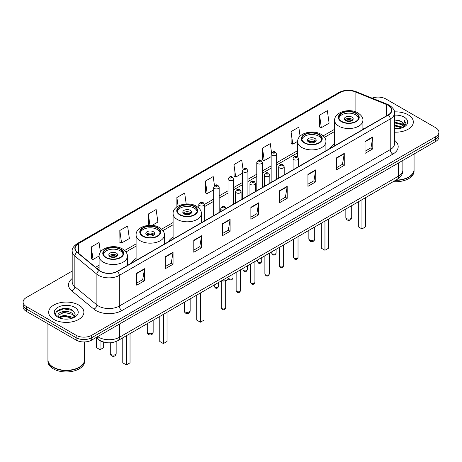 <?xml version="1.0" encoding="UTF-8"?>
<svg xmlns="http://www.w3.org/2000/svg" width="462" height="462" viewBox="0 0 462 462"><rect width="100%" height="100%" fill="white"/><g stroke="black" fill="none" stroke-linecap="round" stroke-linejoin="round"><path stroke-width="0.69" d="M136.094 258.449A19.444 11.227 0 0 0 131.537 263.051M173.088 237.093A19.444 11.227 0 0 0 168.532 241.69M334.65 143.815A19.444 11.227 0 0 0 330.093 148.417M104.019 342.163A11.007 6.353 180 0 1 98.77 339.836L96.032 337.583M67.741 308.593A14.674 8.472 0 0 0 59.153 309.615M72.193 271.073L26.322 297.557A11.007 6.353 0 0 0 23.1 302.05L23.1 306.843A11.007 6.353 0 0 0 26.322 311.336L76.132 340.09A11.007 6.353 0 0 0 91.695 340.09L435.678 141.493A11.007 6.353 0 0 0 438.9 137L438.9 134.604A11.007 6.353 0 0 1 435.678 139.097A11.007 6.353 0 0 0 438.9 134.604L438.9 132.207A11.007 6.353 0 0 0 435.678 127.714L385.868 98.96A11.007 6.353 0 0 0 372.089 98.123M23.1 302.05A11.007 6.353 0 0 0 26.322 306.543L76.132 335.297A11.007 6.353 0 0 0 91.695 335.297L91.695 337.693L435.678 139.097L91.695 337.693A11.007 6.353 0 0 1 76.132 337.693A11.007 6.353 0 0 0 91.695 337.693L91.695 340.09M26.322 306.543L26.322 308.939L76.132 337.693L26.322 308.939A11.007 6.353 0 0 1 23.1 304.446A11.007 6.353 0 0 0 26.322 308.939L26.322 311.336M408.177 114.836A17.608 10.164 0 0 0 394.444 111.885A17.608 10.164 0 0 1 408.177 114.836A17.608 10.164 0 0 1 413.334 122.026A17.608 10.164 0 0 0 408.177 114.836M78.725 305.041A17.608 10.164 0 0 0 59.534 302.841A17.608 10.164 0 0 0 48.666 312.231A17.608 10.164 0 0 0 53.823 319.421A17.608 10.164 0 0 0 73.013 321.627A17.608 10.164 0 0 0 83.882 312.231A17.608 10.164 0 0 0 78.725 305.041A17.608 10.164 0 0 0 59.534 302.841A17.608 10.164 0 0 0 48.666 312.231A17.608 10.164 0 0 0 53.823 319.421A17.608 10.164 0 0 0 73.013 321.627A17.608 10.164 0 0 0 83.882 312.231A17.608 10.164 0 0 0 78.725 305.041M388.149 105.307A11.741 6.78 180 0 1 391.591 110.1A11.741 6.78 180 0 1 388.149 114.894L117.221 271.315A11.741 6.78 180 0 1 99.301 270.409L77.252 252.229A11.741 6.78 180 0 1 75.133 248.342A11.741 6.78 180 0 1 78.569 243.549L340.055 92.579A11.741 6.78 180 0 1 355.093 91.817L386.584 104.551A11.741 6.78 180 0 1 388.149 105.307M388.357 105.192A12.035 6.947 0 0 0 386.752 104.412L355.261 91.678A12.035 6.947 0 0 0 339.853 92.458L78.361 243.428A12.035 6.947 0 0 0 77.015 252.327L99.064 270.507A12.035 6.947 0 0 0 117.429 271.437L388.357 115.015A12.035 6.947 0 0 0 388.357 105.192M136.729 273.204L136.729 285.187L144.514 280.688L144.514 268.711L136.729 273.204M136.729 283.056L142.723 279.597L144.479 269.109A2.934 1.692 -120 0 0 144.514 268.711M142.671 279.625L144.514 280.688M165.263 256.728L165.263 268.711L173.048 264.218L173.048 252.235L165.263 256.728M165.263 266.586L171.258 263.121L173.013 252.633A2.934 1.692 -120 0 0 173.048 252.235M171.206 263.155L173.048 264.218M193.797 240.252L193.797 252.235L201.582 247.742L201.582 235.759L193.797 240.252M193.797 250.109L199.792 246.65L201.553 236.157A2.934 1.692 -120 0 0 201.582 235.759M199.74 246.679L201.582 247.742M222.338 223.775L222.338 235.759L230.116 231.266L230.116 219.283L222.338 223.775M222.338 233.633L228.332 230.174L230.088 219.681A2.934 1.692 -120 0 0 230.116 219.283M228.274 230.203L230.116 231.266M365.015 141.407L365.015 153.384L372.794 148.891L372.794 136.914L365.015 141.407M365.015 151.259L371.009 147.8L372.765 137.306A2.934 1.692 -120 0 0 372.794 136.914M370.951 147.828L372.794 148.891M336.475 157.877L336.475 169.86L344.259 165.367L344.259 153.384L336.475 157.877M336.475 167.735L342.469 164.276L344.23 153.782A2.934 1.692 -120 0 0 344.259 153.384M342.417 164.305L344.259 165.367M307.94 174.353L307.94 186.336L315.725 181.843L315.725 169.86L307.94 174.353M307.94 184.211L313.935 180.752L315.69 170.259A2.934 1.692 -120 0 0 315.725 169.86M313.883 180.781L315.725 181.843M279.406 190.829L279.406 202.812L287.191 198.319L287.191 186.336L279.406 190.829M279.406 200.687L285.401 197.222L287.156 186.735A2.934 1.692 -120 0 0 287.191 186.336M285.349 197.257L287.191 198.319M250.872 207.305L250.872 219.283L258.651 214.79L258.651 202.812L250.872 207.305M250.872 217.157L256.866 213.698L258.622 203.211A2.934 1.692 -120 0 0 258.651 202.812M256.814 213.727L258.651 214.79M394.525 132.167A17.608 10.164 0 0 0 413.334 122.026A17.608 10.164 0 0 1 394.525 132.167M91.695 335.297L435.678 136.7A11.007 6.353 0 0 0 438.9 132.207M152.09 225.387L157.888 222.037L156.133 209.517L148.354 214.016L148.354 225.387M119.814 230.486L121.575 243.006L129.354 238.513L127.599 225.993L119.814 230.486L119.941 242.4M100.421 252.154L99.064 242.469L91.28 246.962L91.407 258.87M243.024 169.248L241.742 160.095L233.957 164.588L234.084 176.496M271.575 152.882L270.276 143.618L262.491 148.111L262.618 160.025M300.075 136.175L298.81 127.148L291.025 131.641L291.152 143.549M319.565 115.165L321.321 127.685L329.1 123.192L327.344 110.672L319.565 115.165L319.687 127.073M186.203 203.973L184.667 193.047L176.888 197.54L176.888 206.918M214.478 185.655L213.201 176.571L205.423 181.064L205.55 192.972M205.423 181.064L207.178 193.584L213.669 189.836M207.178 193.584L205.423 192.925M233.957 164.588L235.712 177.108L242.411 173.238M235.712 177.108L233.957 176.449M262.491 148.111L264.247 160.632L271.154 156.647M264.247 160.632L262.491 159.979M291.025 131.641L292.787 144.156L297.667 141.337M292.787 144.156L291.025 143.503M321.321 127.685L319.565 127.027M176.888 197.54L178.095 206.144M148.354 214.016L149.936 225.306M121.575 243.006L119.814 242.348M91.28 246.962L93.035 259.482L99.111 255.971M93.035 259.482L91.28 258.824M395.951 180.093A18.341 10.591 0 0 0 408.697 176.992A18.341 10.591 0 0 0 414.067 169.502L414.067 153.967M395.876 180.134A18.162 10.482 0 0 0 408.57 177.067A18.162 10.482 0 0 0 408.633 177.027M395.432 180.388A18.341 10.591 0 0 0 414.067 169.802A18.341 10.591 0 0 0 414.067 169.652M393.26 181.641A18.341 10.591 0 0 0 414.067 171.148L414.067 169.802M394.525 128.072L398.972 128.673M394.525 128.823L396.569 128.915M394.525 125.075L401.594 126.877L402.604 127.674M394.525 125.826L401.992 127.905M394.525 122.084L401.594 123.88L403.736 126.265M394.525 122.828L401.594 124.63L403.54 126.623M402.65 127.656A8.293 4.787 0 0 0 404.019 125.017A8.293 4.787 0 0 0 401.594 121.633L404.013 125.202M394.525 128.898A11.96 6.907 0 0 0 404.186 126.906A11.96 6.907 0 0 0 404.186 117.14A11.96 6.907 0 0 0 394.525 115.154M401.594 121.633L394.525 119.797M403.459 127.293L405.925 124.139L406.006 123.4L403.95 119.837L405.151 123.822L402.783 127.599M403.95 119.837L406 123.545M394.525 120.005L399.826 120.715M394.525 122.996L399.578 123.637M394.525 125.993L399.578 126.628M355.775 113.334A9.904 5.717 0 0 0 344.981 112.099A9.904 5.717 0 0 0 338.865 117.383A9.904 5.717 0 0 0 341.77 121.425A9.904 5.717 0 0 0 352.564 122.667A9.904 5.717 0 0 0 358.679 117.383A9.904 5.717 0 0 0 355.775 113.334M358.593 118.128A9.904 5.717 0 0 0 355.775 114.836A9.904 5.717 0 0 0 345.593 113.461A9.904 5.717 0 0 0 338.952 118.128M358.321 201.819L358.321 226.836L361.954 228.933L365.581 226.836L365.581 197.626M361.954 228.933L361.954 199.723M351.888 117.082A4.401 2.541 0 0 0 347.089 116.528A4.401 2.541 0 0 0 344.369 118.878A4.401 2.541 0 0 0 345.663 120.674A4.401 2.541 0 0 0 350.456 121.229A4.401 2.541 0 0 0 353.176 118.878A4.401 2.541 0 0 0 351.888 117.082M352.783 119.929A4.401 2.541 0 0 0 351.888 119.179A4.401 2.541 0 0 0 344.762 119.929M345.218 120.374A5.867 3.39 180 0 1 352.073 120.27L352.073 120.559M345.697 120.698A5.134 2.963 180 0 1 351.542 120.576L352.073 120.27M351.455 120.894L351.542 120.576M79.181 367.238A18.162 10.482 0 0 1 79.112 367.273A18.162 10.482 0 0 1 53.43 367.273L53.303 367.198A18.341 10.591 0 0 0 79.245 367.198A18.341 10.591 0 0 0 84.615 359.713L84.615 341.938M47.933 359.858A18.341 10.591 0 0 0 47.933 360.008A18.341 10.591 0 0 0 53.303 367.498A18.341 10.591 0 0 0 73.291 369.796A18.341 10.591 0 0 0 84.615 360.008A18.341 10.591 0 0 0 84.615 359.858M47.933 360.008L47.933 361.359A18.341 10.591 0 0 0 53.303 368.849A18.341 10.591 0 0 0 73.291 371.142A18.341 10.591 0 0 0 84.615 361.359L84.615 360.008M64.27 319.04L67.065 319.121M58.784 317.284L64.126 315.246L72.136 317.123L73.106 317.902M59.275 317.798L64.126 316.199L72.315 318.191M58.87 317.66L58.01 315.65A8.293 4.787 0 0 0 59.35 317.868M74.521 316.609L72.136 313.317C67.157 309.604 56.918 311.896 58.01 315.65L57.981 315.28M58.033 315.765L58.264 315.148L64.126 312.393L72.136 314.27L74.33 316.857M73.389 317.781L75.266 314.102L72.892 310.533C64.501 304.498 49.584 312.451 58.2 317.325L58.628 317.585M74.734 307.351A11.96 6.907 0 0 0 57.814 307.351A11.96 6.907 0 0 0 57.814 317.117A11.96 6.907 0 0 0 74.734 317.117A11.96 6.907 0 0 0 74.734 307.351M47.933 323.81L47.933 359.713A18.341 10.591 0 0 0 53.303 367.198L53.43 367.273M56.451 311.729L63.473 308.847L72.73 310.424M60.84 313.132L63.473 312.653L70.085 313.219M60.84 316.938L63.473 316.458L70.085 317.024M318.786 134.696A9.904 5.717 0 0 0 307.992 133.454A9.904 5.717 0 0 0 301.877 138.739A9.904 5.717 0 0 0 304.776 142.781A9.904 5.717 0 0 0 315.569 144.023A9.904 5.717 0 0 0 321.685 138.739A9.904 5.717 0 0 0 318.786 134.696M321.604 139.489A9.904 5.717 0 0 0 318.786 136.192A9.904 5.717 0 0 0 308.599 134.817A9.904 5.717 0 0 0 301.963 139.489M321.327 223.175L321.327 248.192L324.959 250.288L328.592 248.192L328.592 218.982M324.959 250.288L324.959 221.079M314.893 138.438A4.401 2.541 0 0 0 310.094 137.89A4.401 2.541 0 0 0 307.38 140.234A4.401 2.541 0 0 0 308.668 142.03A4.401 2.541 0 0 0 313.467 142.585A4.401 2.541 0 0 0 316.181 140.234A4.401 2.541 0 0 0 314.893 138.438M315.794 141.285A4.401 2.541 0 0 0 314.893 140.535A4.401 2.541 0 0 0 307.773 141.285M308.223 141.736A5.867 3.39 180 0 1 315.078 141.626L315.078 141.921M308.708 142.053A5.134 2.963 180 0 1 314.553 141.932L315.078 141.626M314.466 142.25L314.553 141.932M194.213 206.612A9.904 5.717 0 0 0 183.42 205.376A9.904 5.717 0 0 0 177.304 210.66A9.904 5.717 0 0 0 180.209 214.703A9.904 5.717 0 0 0 191.002 215.939A9.904 5.717 0 0 0 197.118 210.66A9.904 5.717 0 0 0 194.213 206.612M197.031 211.405A9.904 5.717 0 0 0 194.213 208.114A9.904 5.717 0 0 0 184.032 206.739A9.904 5.717 0 0 0 177.391 211.405M196.76 295.097L196.76 320.114L200.387 322.21L204.019 320.114L204.019 290.898M200.387 322.21L200.387 293M190.327 210.36A4.401 2.541 0 0 0 185.528 209.806A4.401 2.541 0 0 0 182.808 212.156A4.401 2.541 0 0 0 184.095 213.952A4.401 2.541 0 0 0 188.894 214.501A4.401 2.541 0 0 0 191.615 212.156A4.401 2.541 0 0 0 190.327 210.36M191.222 213.201A4.401 2.541 0 0 0 190.327 212.456A4.401 2.541 0 0 0 183.2 213.201M183.657 213.652A5.867 3.39 180 0 1 190.511 213.548L190.511 213.837M184.136 213.975A5.134 2.963 180 0 1 189.98 213.854L190.511 213.548M189.894 214.172L189.98 213.854M157.224 227.974A9.904 5.717 0 0 0 146.431 226.732A9.904 5.717 0 0 0 140.315 232.016A9.904 5.717 0 0 0 143.214 236.059A9.904 5.717 0 0 0 154.008 237.301A9.904 5.717 0 0 0 160.123 232.016A9.904 5.717 0 0 0 157.224 227.974M160.037 232.761A9.904 5.717 0 0 0 157.224 229.47A9.904 5.717 0 0 0 147.037 228.095A9.904 5.717 0 0 0 140.396 232.761M159.765 316.453L159.765 341.47L163.398 343.566L167.03 341.47L167.03 312.26M163.398 343.566L163.398 314.356M153.332 231.716A4.401 2.541 0 0 0 148.533 231.162A4.401 2.541 0 0 0 145.819 233.512A4.401 2.541 0 0 0 147.107 235.308A4.401 2.541 0 0 0 151.906 235.863A4.401 2.541 0 0 0 154.62 233.512A4.401 2.541 0 0 0 153.332 231.716M154.227 234.563A4.401 2.541 0 0 0 153.332 233.812A4.401 2.541 0 0 0 146.206 234.563M146.662 235.008A5.867 3.39 180 0 1 153.517 234.904L153.517 235.198M147.141 235.331A5.134 2.963 180 0 1 152.986 235.21L153.517 234.904M152.899 235.528L152.986 235.21M120.23 249.33A9.904 5.717 0 0 0 109.436 248.088A9.904 5.717 0 0 0 103.321 253.372A9.904 5.717 0 0 0 106.225 257.415A9.904 5.717 0 0 0 117.019 258.656A9.904 5.717 0 0 0 123.135 253.372A9.904 5.717 0 0 0 120.23 249.33M123.048 254.123A9.904 5.717 0 0 0 120.23 250.826A9.904 5.717 0 0 0 110.043 249.457A9.904 5.717 0 0 0 103.407 254.123M122.771 337.809L122.771 362.826L126.403 364.922L130.036 362.826L130.036 333.616M126.403 364.922L126.403 335.712M96.419 337.901L96.419 347.609L100.046 349.705L103.679 347.609L103.679 342.088M100.046 349.705L100.046 340.713M116.337 253.072A4.401 2.541 0 0 0 111.544 252.523A4.401 2.541 0 0 0 108.824 254.868A4.401 2.541 0 0 0 110.112 256.67A4.401 2.541 0 0 0 114.911 257.219A4.401 2.541 0 0 0 117.631 254.868A4.401 2.541 0 0 0 116.337 253.072M117.238 255.919A4.401 2.541 0 0 0 116.337 255.168A4.401 2.541 0 0 0 109.217 255.919M109.667 256.37A5.867 3.39 180 0 1 116.528 256.26L116.528 256.554M110.152 256.687A5.134 2.963 180 0 1 115.997 256.566L116.528 256.26M115.91 256.884L115.997 256.566M97.713 336.613A14.674 8.472 0 0 0 98.701 337.243A14.674 8.472 0 0 0 119.45 337.243L398.579 176.091A14.674 8.472 0 0 0 402.881 170.103C402.985 173.741 401.045 176.859 397.06 179.452L117.931 340.604A7.34 4.239 60 0 0 119.45 337.243L119.45 324.064M398.579 162.913L398.579 176.091A7.34 4.239 60 0 1 397.06 179.452M97.118 336.96A7.34 4.909 129.5 0 0 98.4 339.345L96.171 337.508M435.678 141.493L435.678 136.7M76.132 340.09L76.132 335.297M394.525 140.292A18.341 10.591 180 0 1 392.821 154.135L121.893 310.556A3.667 2.119 60 0 1 119.294 306.063L390.228 149.642A14.674 8.472 0 0 0 394.525 143.653L394.525 112.976A14.674 8.472 180 0 1 390.228 118.971A3.667 2.119 -120 0 0 388.357 115.015M121.893 310.556A18.341 10.591 180 0 1 95.952 310.556A18.341 10.591 180 0 1 93.896 309.142L71.841 290.962A18.341 10.591 180 0 1 72.193 278.528M98.545 306.063A14.674 8.472 0 0 0 119.294 306.063L119.294 275.387A14.674 8.472 180 0 1 96.899 274.255L74.85 256.075A14.674 8.472 180 0 1 72.193 251.218L72.193 281.889A14.674 8.472 0 0 0 74.85 286.746L96.899 304.932A14.674 8.472 0 0 0 98.545 306.063M394.525 112.976C395.016 110.684 393.329 108.131 389.466 105.307L387.537 104.372A3.667 1.721 112 0 0 386.752 104.412M387.537 104.372L356.046 91.638C349.971 89.489 344.202 89.801 338.744 92.579A3.667 2.119 60 0 1 339.853 92.458M78.361 243.428A3.667 2.119 -120 0 0 77.252 243.543C73.446 246.281 71.76 248.839 72.193 251.218M77.015 252.327A3.667 2.454 129.5 0 0 74.85 256.075L74.85 286.746A3.667 2.454 -50.5 0 1 71.841 290.962M356.046 91.638A3.667 1.721 112 0 0 355.261 91.678M99.064 270.507A3.667 2.454 129.5 0 0 96.899 274.255L96.899 304.932A3.667 2.454 -50.5 0 1 93.896 309.142M117.429 271.437A3.667 2.119 60 0 1 119.294 275.387L390.228 118.971L390.228 149.642A3.667 2.119 60 0 0 392.821 154.135M78.569 243.549L78.569 253.315M386.584 104.551L386.584 115.8M355.093 91.817L355.093 111.648M363.865 128.915L362.895 128.523M340.055 92.579L340.055 112.647M334.65 129.25L323.175 135.874M297.655 150.606L276.657 162.728M271.154 165.91L262.289 171.027M256.785 174.203L247.915 179.325M242.411 182.502L233.547 187.624M228.043 190.8L219.173 195.917M213.669 199.099L204.308 204.504M173.088 222.528L161.613 229.152M136.094 243.884L124.619 250.508M99.105 265.24L95.536 267.302M250.872 207.681L258.622 203.211M279.406 191.21L287.156 186.735M307.94 174.734L315.69 170.259M336.475 158.258L344.23 153.782M365.015 141.782L372.765 137.306M222.338 224.157L230.088 219.681M193.797 240.633L201.553 236.157M165.263 257.109L173.013 252.633M136.729 273.579L144.479 269.109M341.378 121.65A10.459 6.035 0 0 0 356.167 121.65A10.459 6.035 0 0 0 356.167 113.115A10.459 6.035 0 0 0 341.378 113.115A10.459 6.035 0 0 0 341.378 121.65M362.895 129.475L362.895 120.374A14.126 8.154 180 0 1 354.181 127.91A14.126 8.154 180 0 1 338.785 126.143A14.126 8.154 180 0 1 334.65 120.374L334.65 145.784M346.696 218.624A2.934 1.692 180 0 1 345.836 217.429A2.934 2.934 0 0 0 350.242 219.97A2.934 2.934 0 0 0 351.709 217.429A2.934 1.692 180 0 1 350.849 218.624A2.934 1.692 180 0 1 346.696 218.624M304.389 143.006A10.459 6.035 0 0 0 319.173 143.006A10.459 6.035 0 0 0 319.173 134.471A10.459 6.035 0 0 0 304.389 134.471A10.459 6.035 0 0 0 304.389 143.006M325.906 150.831L325.906 141.736A14.126 8.154 180 0 1 317.186 149.266A14.126 8.154 180 0 1 301.796 147.499A14.126 8.154 180 0 1 297.655 141.736L297.655 156.733M309.707 239.986A2.934 1.692 180 0 1 308.847 238.785A2.934 2.934 0 0 0 313.248 241.326A2.934 2.934 0 0 0 314.714 238.785A2.934 1.692 180 0 1 313.854 239.986A2.934 1.692 180 0 1 309.707 239.986M179.816 214.928A10.459 6.035 0 0 0 194.606 214.928A10.459 6.035 0 0 0 194.606 206.387A10.459 6.035 0 0 0 179.816 206.387A10.459 6.035 0 0 0 179.816 214.928M201.334 222.753L201.334 213.652A14.126 8.154 180 0 1 192.614 221.188A14.126 8.154 180 0 1 177.223 219.421A14.126 8.154 180 0 1 173.088 213.652L173.088 239.062M185.135 311.902A2.934 1.692 180 0 1 184.274 310.707A2.934 2.934 0 0 0 188.681 313.248A2.934 2.934 0 0 0 190.148 310.707A2.934 1.692 180 0 1 189.287 311.902A2.934 1.692 180 0 1 185.135 311.902M142.827 236.284A10.459 6.035 0 0 0 157.611 236.284A10.459 6.035 0 0 0 157.611 227.749A10.459 6.035 0 0 0 142.827 227.749A10.459 6.035 0 0 0 142.827 236.284M164.345 244.109L164.345 235.008A14.126 8.154 180 0 1 155.625 242.544A14.126 8.154 180 0 1 140.234 240.777A14.126 8.154 180 0 1 136.094 235.008L136.094 260.418M148.146 333.264A2.934 1.692 180 0 1 147.286 332.062A2.934 2.934 0 0 0 151.686 334.603A2.934 2.934 0 0 0 153.153 332.062A2.934 1.692 180 0 1 152.293 333.264A2.934 1.692 180 0 1 148.146 333.264M105.833 257.64A10.459 6.035 0 0 0 120.622 257.64A10.459 6.035 0 0 0 120.622 249.105A10.459 6.035 0 0 0 105.833 249.105A10.459 6.035 0 0 0 105.833 257.64M127.35 265.465L127.35 256.37A14.126 8.154 180 0 1 118.63 263.9A14.126 8.154 180 0 1 103.24 262.133A14.126 8.154 180 0 1 99.105 256.37L99.105 270.241M111.151 354.62A2.934 1.692 180 0 1 110.291 353.418A2.934 2.934 0 0 0 114.692 355.959A2.934 2.934 0 0 0 116.164 353.418A2.934 1.692 180 0 1 115.304 354.62A2.934 1.692 180 0 1 111.151 354.62M298.03 257.374C297.303 259.349 296.177 259.933 294.652 259.113L293.624 257.374A2.2 1.271 0 0 0 294.271 258.27A2.2 1.271 0 0 0 296.668 258.547A2.2 1.271 0 0 0 298.03 257.374L298.03 236.625M293.884 159.644A2.749 1.588 180 0 1 293.075 158.524C293.78 156.266 295.218 155.613 297.395 156.56L298.579 158.524A2.749 1.588 180 0 1 296.881 159.991A2.749 1.588 180 0 1 293.884 159.644M296.477 156.653A0.918 0.531 0 0 0 295.178 156.653A0.918 0.531 0 0 0 295.178 157.398A0.918 0.531 0 0 0 296.477 157.398A0.918 0.531 0 0 0 296.477 156.653M283.656 265.667C282.935 267.648 281.808 268.231 280.278 267.406L279.256 265.667A2.2 1.271 0 0 0 279.897 266.568A2.2 1.271 0 0 0 282.299 266.845A2.2 1.271 0 0 0 283.656 265.667L283.656 244.924M279.51 167.943A2.749 1.588 180 0 1 278.702 166.822C279.406 164.564 280.844 163.906 283.021 164.859L284.205 166.822A2.749 1.588 180 0 1 282.507 168.289A2.749 1.588 180 0 1 279.51 167.943M282.103 164.946A0.918 0.531 0 0 0 280.809 164.946A0.918 0.531 0 0 0 280.809 165.696A0.918 0.531 0 0 0 282.103 165.696A0.918 0.531 0 0 0 282.103 164.946M269.288 273.966C268.561 275.947 267.434 276.524 265.91 275.704L264.882 273.966A2.2 1.271 0 0 0 265.529 274.867A2.2 1.271 0 0 0 267.925 275.144A2.2 1.271 0 0 0 269.288 273.966L269.288 253.222M265.136 176.241A2.749 1.588 180 0 1 264.333 175.115C265.038 172.857 266.476 172.205 268.647 173.152L269.837 175.115A2.749 1.588 180 0 1 268.139 176.582A2.749 1.588 180 0 1 265.136 176.241M267.735 173.244A0.918 0.531 0 0 0 266.435 173.244A0.918 0.531 0 0 0 266.435 173.995A0.918 0.531 0 0 0 267.735 173.995A0.918 0.531 0 0 0 267.735 173.244M254.914 282.265C254.187 284.245 253.06 284.823 251.536 284.003L250.514 282.265A2.2 1.271 0 0 0 251.155 283.166A2.2 1.271 0 0 0 253.557 283.437A2.2 1.271 0 0 0 254.914 282.265L254.914 261.521M250.768 184.54A2.749 1.588 180 0 1 249.959 183.414C250.664 181.156 252.102 180.503 254.279 181.451L255.463 183.414A2.749 1.588 180 0 1 253.765 184.881A2.749 1.588 180 0 1 250.768 184.54M253.361 181.543A0.918 0.531 0 0 0 252.061 181.543A0.918 0.531 0 0 0 252.061 182.294A0.918 0.531 0 0 0 253.361 182.294A0.918 0.531 0 0 0 253.361 181.543M240.54 290.563C239.818 292.544 238.692 293.122 237.162 292.302L236.14 290.563A2.2 1.271 0 0 0 236.787 291.458A2.2 1.271 0 0 0 239.183 291.736A2.2 1.271 0 0 0 240.54 290.563L240.54 269.814M236.394 192.833A2.749 1.588 180 0 1 235.591 191.713C236.296 189.455 237.734 188.802 239.905 189.749L241.095 191.713A2.749 1.588 180 0 1 239.397 193.18A2.749 1.588 180 0 1 236.394 192.833M238.993 189.842A0.918 0.531 0 0 0 237.693 189.842A0.918 0.531 0 0 0 237.693 190.587A0.918 0.531 0 0 0 238.993 190.587A0.918 0.531 0 0 0 238.993 189.842M225.675 307.68C224.954 309.661 223.827 310.239 222.303 309.419L221.275 307.68A2.2 1.271 0 0 0 221.922 308.581A2.2 1.271 0 0 0 224.318 308.853A2.2 1.271 0 0 0 225.675 307.68L225.675 280.786M222.788 210.366A2.749 1.588 180 0 1 221.529 209.956A2.749 1.588 180 0 1 220.726 208.83C221.431 206.572 222.869 205.919 225.04 206.866L226.23 208.83M224.128 206.959A0.918 0.531 0 0 0 222.828 206.959A0.918 0.531 0 0 0 222.828 207.709A0.918 0.531 0 0 0 224.128 207.709A0.918 0.531 0 0 0 224.128 206.959M221.65 280.723A5.504 3.176 0 0 0 228.979 277.726L228.979 276.49M227.235 280.047A5.134 2.963 180 0 1 221.558 280.775M272.349 253.915A2.2 1.271 0 0 0 274.751 254.187A2.2 1.271 0 0 0 276.109 253.014C275.381 254.995 274.255 255.573 272.73 254.753L271.708 253.014A2.2 1.271 0 0 0 272.349 253.915M276.657 179.268L276.657 154.164A2.749 1.588 180 0 1 274.959 155.63A2.749 1.588 180 0 1 271.962 155.29A2.749 1.588 180 0 1 271.154 154.164L271.154 182.444M273.256 153.043A0.918 0.531 0 0 0 274.555 153.043A0.918 0.531 0 0 0 274.555 152.293A0.918 0.531 0 0 0 273.256 152.293A0.918 0.531 0 0 0 273.256 153.043M257.981 262.208A2.2 1.271 0 0 0 260.377 262.485A2.2 1.271 0 0 0 261.735 261.313C261.013 263.294 259.887 263.871 258.356 263.051L257.334 261.313A2.2 1.271 0 0 0 257.981 262.208M262.289 187.56L262.289 162.462A2.749 1.588 180 0 1 260.591 163.929A2.749 1.588 180 0 1 257.588 163.583A2.749 1.588 180 0 1 256.785 162.462L256.785 190.737M258.887 161.336A0.918 0.531 0 0 0 260.181 161.336A0.918 0.531 0 0 0 260.181 160.591A0.918 0.531 0 0 0 258.887 160.591A0.918 0.531 0 0 0 258.887 161.336M243.607 270.507A2.2 1.271 0 0 0 246.003 270.784A2.2 1.271 0 0 0 247.366 269.612C246.639 271.587 245.513 272.17 243.988 271.35L242.96 269.612A2.2 1.271 0 0 0 243.607 270.507M247.915 195.859L247.915 170.761A2.749 1.588 180 0 1 246.217 172.228A2.749 1.588 180 0 1 243.22 171.881A2.749 1.588 180 0 1 242.411 170.761L242.411 199.035M244.513 169.635A0.918 0.531 0 0 0 245.813 169.635A0.918 0.531 0 0 0 245.813 168.884A0.918 0.531 0 0 0 244.513 168.884A0.918 0.531 0 0 0 244.513 169.635M228.84 278.488A2.2 1.271 0 0 0 229.239 278.805A2.2 1.271 0 0 0 231.635 279.083A2.2 1.271 0 0 0 232.992 277.905C232.27 279.885 231.144 280.463 229.614 279.643L228.754 278.684M233.547 204.158L233.547 179.054A2.749 1.588 180 0 1 231.843 180.527A2.749 1.588 180 0 1 228.846 180.18A2.749 1.588 180 0 1 228.043 179.054L228.043 207.334M230.145 177.934A0.918 0.531 0 0 0 231.439 177.934A0.918 0.531 0 0 0 231.439 177.183A0.918 0.531 0 0 0 230.145 177.183A0.918 0.531 0 0 0 230.145 177.934M214.865 287.104A2.2 1.271 0 0 0 217.261 287.376A2.2 1.271 0 0 0 218.624 286.203C217.897 288.184 216.77 288.762 215.246 287.942L214.218 286.203A2.2 1.271 0 0 0 214.865 287.104M219.173 212.456L219.173 187.353A2.749 1.588 180 0 1 217.475 188.819A2.749 1.588 180 0 1 214.478 188.479A2.749 1.588 180 0 1 213.669 187.353L213.669 215.633M215.771 186.232A0.918 0.531 0 0 0 217.071 186.232A0.918 0.531 0 0 0 217.071 185.481A0.918 0.531 0 0 0 215.771 185.481A0.918 0.531 0 0 0 215.771 186.232M204.308 221.038L204.308 204.47A2.749 1.588 180 0 1 202.61 205.942A2.749 1.588 180 0 1 199.613 205.596A2.749 1.588 180 0 1 198.804 204.47L198.804 207.987M200.906 203.349A0.918 0.531 0 0 0 202.206 203.349A0.918 0.531 0 0 0 202.206 202.599A0.918 0.531 0 0 0 200.906 202.599A0.918 0.531 0 0 0 200.906 203.349M117.931 340.604C112.029 343.572 106.121 343.572 100.219 340.604L98.4 339.345M402.881 170.103L402.881 160.43M338.744 92.579L77.252 243.543M334.65 131.485L324.474 137.358M297.655 152.841L276.657 164.963M271.154 168.139L262.289 173.262M256.785 176.438L247.915 181.56M242.411 184.736L233.547 189.853M228.043 193.035L219.173 198.152M213.669 201.328L204.308 206.733M173.088 224.763L162.913 230.636M136.094 246.119L125.918 251.992M99.105 267.475L97.13 268.613M362.895 120.374C363.207 117.891 361.573 115.408 357.998 112.93C349.676 107.779 334.159 111.914 334.65 120.374M351.709 205.636L351.709 217.429M345.836 209.026L345.836 217.429M325.906 141.736C326.212 139.247 324.584 136.764 321.009 134.286C312.682 129.135 297.17 133.27 297.655 141.736M314.714 226.992L314.714 238.785M308.847 230.382L308.847 238.785M201.334 213.652C201.646 211.169 200.011 208.685 196.437 206.208C188.109 201.057 172.597 205.186 173.088 213.652M190.148 298.914L190.148 310.707M184.274 302.298L184.274 310.707M164.345 235.008C164.651 232.525 163.022 230.041 159.448 227.564C151.12 222.413 135.603 226.547 136.094 235.008M153.153 320.27L153.153 332.062M147.286 323.66L147.286 332.062M127.35 256.37C127.662 253.881 126.028 251.397 122.453 248.92C114.126 243.769 98.614 247.903 99.105 256.37M116.164 341.476L116.164 353.418M110.291 342.792L110.291 353.418M293.624 257.374L293.624 239.166M293.075 169.785L293.075 158.524M298.579 166.609L298.579 158.524M279.256 265.667L279.256 247.465M278.702 178.084L278.702 166.822M284.205 174.907L284.205 166.822M264.882 273.966L264.882 255.763M264.333 186.382L264.333 175.115M269.837 183.206L269.837 175.115M250.514 282.265L250.514 264.062M249.959 194.675L249.959 183.414M255.463 191.499L255.463 183.414M236.14 290.563L236.14 272.355M235.591 202.974L235.591 191.713M241.095 199.798L241.095 191.713M221.275 307.68L221.275 280.936M220.726 211.556L220.726 208.83M228.979 277.726L228.488 279.117L226.305 280.596L223.498 281.058L221.465 280.832M276.109 253.014L276.109 249.284M276.657 154.164L275.473 152.2C273.874 151.051 272.436 151.703 271.154 154.164M271.708 253.014L271.708 251.825M261.735 261.313L261.735 257.577M262.289 162.462L261.099 160.499C259.505 159.344 258.067 160.002 256.785 162.462M257.334 261.313L257.334 260.123M247.366 269.612L247.366 265.875M247.915 170.761L246.731 168.797C245.131 167.642 243.693 168.295 242.411 170.761M242.96 269.612L242.96 268.416M232.992 277.905L232.992 274.174M233.547 179.054L232.357 177.09C230.763 175.941 229.325 176.594 228.043 179.054M218.624 286.203L218.624 282.473M219.173 187.353L217.989 185.389C216.389 184.24 214.951 184.892 213.669 187.353M214.218 286.203L214.218 285.014M204.308 204.47L203.124 202.512C201.524 201.357 200.086 202.01 198.804 204.47"/></g></svg>

